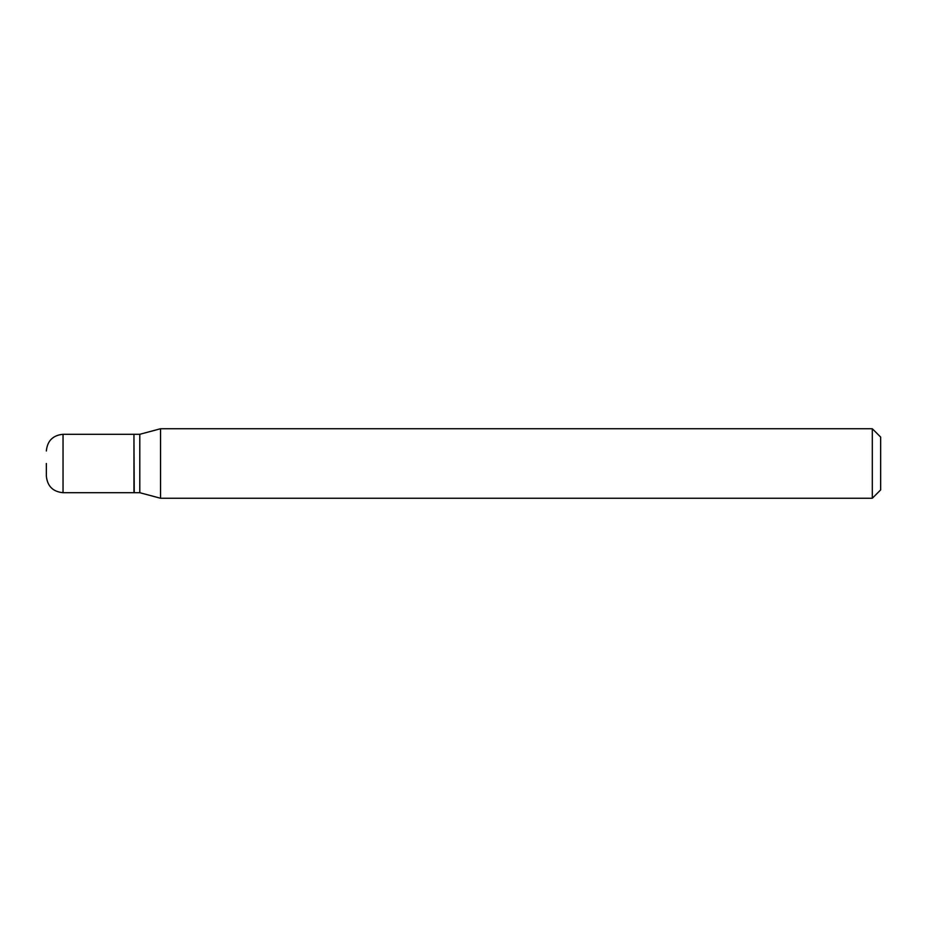 <?xml version="1.0" encoding="UTF-8"?>
<svg xmlns="http://www.w3.org/2000/svg" width="927" height="927" viewBox="0 0 927 927"><rect width="100%" height="100%" fill="white"/><g stroke="black" fill="none" stroke-linecap="round" stroke-linejoin="round"><path stroke-width="1.39" d="M46.35 463.5L46.35 476.014L46.35 463.5M63.036 492.7L63.036 434.299L133.951 434.299L133.951 492.7L63.036 492.7C52.897 491.716 47.335 486.154 46.35 476.014M133.951 434.578L134.23 492.7L139.792 492.7L160.545 498.262L872.307 498.262L872.307 428.737L160.545 428.737L160.545 498.262M134.23 434.299L139.792 434.299L139.792 492.7M872.307 428.737L880.65 437.08L880.65 489.919L872.307 498.262M63.036 434.299C52.897 435.284 47.335 440.846 46.35 450.985M139.792 434.299L160.545 428.737"/></g></svg>
